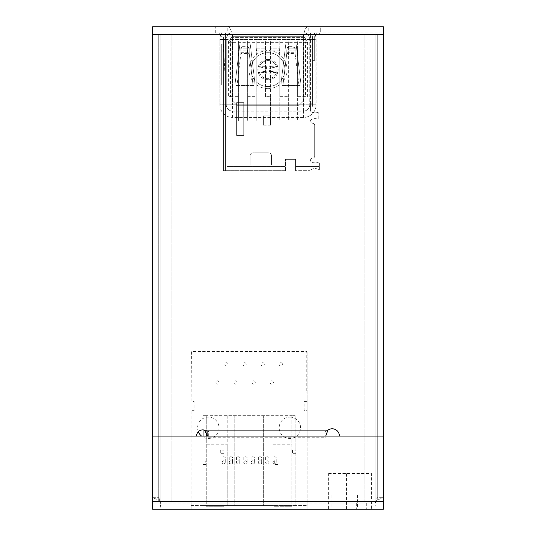 <?xml version="1.0" encoding="UTF-8"?>
<svg xmlns="http://www.w3.org/2000/svg" width="536" height="536" viewBox="0 0 536 536"><rect width="100%" height="100%" fill="white"/><g stroke="black" fill="none" stroke-linecap="round" stroke-linejoin="round"><path stroke-width="0.4" stroke-dasharray="2.68 2.01" d="M268 86.564A16.944 16.944 0 0 1 251.056 69.62A16.944 16.944 0 0 1 268 52.669A16.944 16.944 0 0 1 284.944 69.62A16.944 16.944 0 0 1 268 86.564A16.944 16.944 0 0 1 251.056 69.62A16.944 16.944 0 0 1 268 52.669A16.944 16.944 0 0 1 284.944 69.62A16.944 16.944 0 0 1 268 86.564M219.995 26.8L227.807 26.8L227.807 32.964L219.995 32.964L219.995 26.8L152.572 26.8L152.572 32.964L152.572 26.8M316.005 32.964L316.005 26.8L227.807 26.8C229.1 25.755 230.534 28.294 232.108 34.411L303.892 34.411A6.164 6.164 0 0 0 303.678 35.999L303.678 100.768L299.148 105.297L236.852 105.297L232.323 100.768L232.323 35.999A6.164 6.164 0 0 0 232.108 34.411L303.892 34.411A6.164 6.164 0 0 0 303.678 35.999L303.678 100.768L299.148 105.297L236.852 105.297L232.323 100.768L232.323 35.999A6.164 6.164 0 0 0 232.108 34.411L227.807 32.964L308.193 32.964L308.193 26.8C306.029 26.961 304.589 29.493 303.892 34.411L308.193 32.964L383.428 32.964L383.428 26.8L316.005 26.8M219.995 32.964L383.428 32.964L383.428 26.8M325.922 435.641L325.922 431.172L325.064 431.567L325.064 437.731L325.922 435.641M208.685 431.567L207.633 431.172L207.633 435.641L208.685 437.731L208.685 431.567M152.572 32.964L152.572 436.056L196.578 436.056A6.164 6.164 0 0 1 204.417 430.12L327.945 430.12A7.269 7.269 0 0 1 339.422 436.056L383.428 436.056L383.428 32.964M327.945 430.12L325.922 431.145L325.922 435.5M208.685 437.731L325.064 437.731M207.633 435.5L207.633 431.145L204.417 430.12M320.273 32.964L215.727 32.964L320.273 32.964L320.273 26.8L215.727 26.8L320.273 26.8L320.273 32.964M215.727 32.964L215.727 26.8L215.727 32.964M324.876 437.872L324.876 432.297L324.876 437.872M307.222 41.165L304.656 37.574A2.07 2.07 0 0 0 302.974 36.709L233.026 36.709L233.026 37.574L302.974 37.574L305.533 41.165L230.467 41.165A2.07 1.039 -144.5 0 0 228.778 41.165A2.07 1.039 -144.5 0 1 230.467 41.165L305.533 41.165A2.07 1.039 144.5 0 1 307.222 41.165A2.07 1.039 144.5 0 0 305.533 41.165L305.533 42.371L307.604 42.371A2.07 2.07 0 0 0 307.222 41.165L304.656 37.574A2.07 1.039 144.5 0 0 302.974 37.574A2.07 1.039 144.5 0 1 304.656 37.574A2.07 2.07 0 0 0 302.974 36.709L233.026 36.709A2.07 2.07 0 0 0 231.344 37.574A2.07 1.039 -144.5 0 1 233.026 37.574A2.07 1.039 -144.5 0 0 231.344 37.574L228.778 41.165A2.07 2.07 0 0 0 228.396 42.371L230.467 42.371L230.467 96.654L228.396 96.654L228.396 42.371M305.533 41.165L302.974 37.574L302.974 36.709L302.974 37.574L233.026 37.574L230.467 41.165L233.026 37.574L233.026 36.709A2.07 2.07 0 0 0 231.344 37.574L228.778 41.165M265.501 96.654L265.501 40.991L265.501 96.654L270.499 96.654L270.499 120.56L270.499 40.991L270.499 48.126L279.772 48.126L279.772 40.991L279.772 120.56L279.772 96.654L288.341 96.654L288.341 120.56L288.341 40.991L288.341 48.126L297.614 48.126L297.614 40.991L297.614 120.56L297.614 96.654L305.533 96.654L305.533 42.371L230.467 42.371L230.467 41.165M297.614 48.126L297.614 96.654M238.386 120.56L238.386 40.991L238.386 120.56M247.659 40.991L247.659 120.56L247.659 40.991M256.228 120.56L256.228 40.991L256.228 120.56M270.499 96.654L270.499 48.126M279.772 48.126L279.772 96.654M288.341 96.654L288.341 48.126M256.228 48.126L265.501 48.126M247.659 96.654L256.228 96.654M238.386 48.126L247.659 48.126M230.467 96.654L238.386 96.654M307.604 42.371L307.604 96.654L305.533 96.654M270.821 50.196L270.499 55.02L279.772 55.02L279.189 48.126L271.089 48.126L270.821 50.196L279.45 50.196M289.125 48.126L288.341 55.02L297.614 55.02L297.225 48.126L289.125 48.126M238.976 48.126L238.386 55.02L247.659 55.02L247.076 48.126L238.976 48.126M256.811 48.126L256.228 55.02L265.501 55.02L264.911 48.126L256.811 48.126M315.275 35.389L313.815 33.922A4.141 4.141 0 0 0 312.602 36.85L310.532 36.85L310.424 32.964L310.116 34.78L310.424 32.964L310.532 36.85L310.116 32.964L310.532 36.85L314.672 36.85A2.07 2.07 0 0 1 315.275 35.389L316.743 34.78L316.743 32.964L319.382 32.964L319.382 34.78L319.382 32.964L316.743 32.964L320.093 32.964L319.382 32.964L319.382 34.78L319.382 32.964L316.743 32.964L316.743 34.78L319.382 34.78L316.743 34.78L315.275 35.389L313.815 33.922L315.329 32.964L316.743 32.964L315.329 32.964L313.815 33.922L315.275 35.389A2.07 2.07 0 0 0 314.672 36.85L314.672 60.367L312.602 60.367L312.602 36.85A4.141 4.141 0 0 1 313.815 33.922L315.275 35.389A2.07 2.07 0 0 0 314.672 36.85L312.602 36.85L312.602 62.437L312.602 60.367L314.672 60.367L314.672 36.85A2.07 2.07 0 0 1 315.275 35.389L316.743 34.78L316.743 32.964L316.743 34.78L319.382 34.78L316.743 34.78M312.602 106.356L312.602 62.437L312.602 106.356M312.602 103.79L312.602 36.85L312.602 103.79L310.532 103.79L312.602 103.79M239.806 44.756L234.982 84.722A0.717 0.717 0 0 0 235.693 85.519A0.717 0.717 0 0 1 234.982 84.762L239.806 44.756A0.717 0.717 0 0 1 240.517 44.133L249.602 44.133A0.717 0.717 0 0 1 250.305 44.756L255.136 84.762A0.717 0.717 0 0 1 254.419 85.519L235.693 85.519L254.419 85.519A0.717 0.717 0 0 0 255.129 84.722L250.305 44.756A0.717 0.717 0 0 0 249.602 44.133L240.517 44.133A0.717 0.717 0 0 0 239.806 44.756L234.982 84.722L239.806 44.756M285.695 44.756L280.871 84.722A0.717 0.717 0 0 0 281.581 85.519A0.717 0.717 0 0 1 280.864 84.762L285.695 44.756A0.717 0.717 0 0 1 286.398 44.133L295.483 44.133A0.717 0.717 0 0 1 296.194 44.756L301.018 84.762A0.717 0.717 0 0 1 300.307 85.519L281.581 85.519L300.307 85.519A0.717 0.717 0 0 0 301.018 84.722L296.194 44.756A0.717 0.717 0 0 0 295.483 44.133L286.398 44.133A0.717 0.717 0 0 0 285.695 44.756L280.871 84.722L285.695 44.756M271.497 165.088L271.497 155.668A2.854 2.854 0 0 0 268.643 152.814L252.945 152.814A2.854 2.854 0 0 0 250.091 155.668L250.091 165.088L226.895 165.088L226.895 166.589L285.199 166.589L226.895 166.589L226.895 165.088L250.091 165.088L250.091 155.668A2.854 2.854 0 0 1 252.945 152.814L268.643 152.814A2.854 2.854 0 0 1 271.497 155.668L271.497 165.088L285.199 165.088L271.497 165.088M285.199 166.589L285.199 165.088L285.199 166.589M270.533 115.917L270.533 125.196L270.533 115.917L263.397 115.917L270.533 115.917M263.397 125.196L263.397 115.917L263.397 125.196L270.533 125.196M270.499 125.196L263.431 125.196M319.382 169.979L319.382 163.024L319.322 169.979A1.528 1.528 0 0 1 319.014 169.811A1.528 1.528 0 0 0 319.322 169.979L319.382 169.979M310.9 169.811A7.149 7.149 0 0 1 319.014 169.811A7.149 7.149 0 0 0 310.9 169.811A1.528 1.528 0 0 1 310.029 170.079A1.528 1.528 0 0 0 310.9 169.811M310.029 170.689L310.029 170.079L310.029 170.689L295.544 170.689L310.029 170.689M295.544 170.689L295.537 159.38L285.561 159.38L295.537 159.38L295.544 170.689M285.554 170.689L285.554 159.38L285.554 170.689L225.468 170.689L285.554 170.689M310.532 110.557L310.532 103.79L310.532 110.557A1.528 1.528 0 0 0 311.269 111.863A1.528 1.528 0 0 1 310.532 110.557M318.237 112.091A7.149 7.149 0 0 1 311.269 111.863A7.149 7.149 0 0 0 318.237 112.091L318.237 119.394A7.149 7.149 0 0 0 311.269 119.622A7.149 7.149 0 0 1 318.237 119.394L318.237 112.091M310.532 120.928A1.528 1.528 0 0 1 311.269 119.622A1.528 1.528 0 0 0 310.532 120.928L310.532 120.928M312.602 123.233A2.07 2.07 0 0 1 310.532 121.163A2.07 2.07 0 0 0 312.602 123.233A2.07 2.07 0 0 1 314.672 125.303A2.07 2.07 0 0 0 312.602 123.233M314.672 156.13L314.672 125.303L314.672 156.13A2.07 2.07 0 0 1 312.602 158.2A2.07 2.07 0 0 0 314.672 156.13M310.532 160.271A2.07 2.07 0 0 1 312.602 158.2A2.07 2.07 0 0 0 310.532 160.271L310.532 160.271M311.269 161.818A1.528 1.528 0 0 1 310.532 160.512A1.528 1.528 0 0 0 311.269 161.818A7.149 7.149 0 0 0 318.237 162.04A7.149 7.149 0 0 1 311.269 161.818M318.237 162.04L318.237 163.024L319.382 163.024L318.237 163.024L318.237 162.04M243.733 102.644L243.733 135.474L236.611 135.474L236.611 102.644L243.733 102.644L236.611 102.644L236.611 135.474L243.733 135.474L243.733 102.644M318.954 165.088L318.954 166.589L295.899 166.589L295.899 165.088L295.899 166.589L318.954 166.589L318.954 165.088L295.899 165.088L318.954 165.088M301.018 84.722L296.194 44.756L301.018 84.722M255.129 84.722L250.305 44.756L255.129 84.722M220.725 35.389A2.07 2.07 0 0 1 221.328 36.85A2.07 2.07 0 0 0 220.725 35.389L222.185 33.922A4.141 4.141 0 0 1 223.398 36.85L221.328 36.85L223.398 36.85A4.141 4.141 0 0 0 222.185 33.922L220.671 32.964L222.185 33.922L220.725 35.389L219.258 34.78L220.725 35.389M219.258 34.78L219.258 32.964L215.907 32.964L220.671 32.964L219.258 32.964L219.258 34.78L216.618 34.78L216.618 32.964L216.618 34.78L219.258 34.78M216.618 34.78L215.907 34.78L215.907 32.964M221.328 36.85L225.468 36.85L223.398 36.85L225.468 36.85L225.468 33.922L225.468 170.689L223.398 170.689L225.468 170.689L225.468 36.85L314.672 36.85L225.468 36.85L225.468 33.922L225.468 36.85L221.328 36.85M225.576 32.964L310.424 32.964L225.576 32.964L225.884 34.78L225.468 35.389L225.576 32.964M310.116 32.964L225.884 32.964L225.656 34.78L225.656 32.964L310.116 32.964M315.329 32.964L316.743 32.964L315.329 32.964L313.815 33.922L315.329 32.964M223.398 36.85L223.398 170.689L223.398 36.85M221.328 44.93L221.328 84.889L221.328 44.93L223.398 44.93L223.398 84.889L221.328 84.889L223.398 84.889L223.398 44.93L221.328 44.93M223.398 44.843L221.328 44.843L221.328 44.133L223.398 44.133L223.398 44.93L223.398 44.133M223.398 165.088L223.398 150.603L223.398 165.088M223.398 85.519L223.398 84.889L223.398 85.519M312.602 36.85A4.141 4.141 0 0 1 313.815 33.922A4.141 4.141 0 0 0 312.602 36.85M320.093 32.964L319.382 32.964L320.093 32.964L320.093 34.78L319.382 34.78M295.095 48.186L295.095 53.392L295.095 48.186L293.025 46.324L288.857 46.324L288.857 47.61C287.51 47.697 286.82 48.374 286.794 49.647L286.794 53.319L282.921 85.445L298.967 85.445L295.095 53.392L286.794 53.392L286.794 49.647M288.857 46.324L286.794 48.186M295.095 49.647C295.068 48.374 294.378 47.697 293.025 47.61L293.025 46.324M286.794 53.319L282.921 85.445M253.079 85.445L249.207 53.319L249.207 48.186L247.143 46.324L242.976 46.324L242.976 47.61C241.622 47.697 240.932 48.374 240.905 49.647L240.905 53.392L237.033 85.445L253.079 85.445L249.207 53.392L240.905 53.392L240.905 49.647M242.976 46.324L240.905 48.186M249.207 48.186L249.207 53.319M249.207 49.647C249.18 48.374 248.496 47.697 247.143 47.61L247.143 46.324M223.405 44.24L225.08 76.253L223.405 44.24M361.304 509.2L356.306 509.2L361.304 509.2M361.304 503.036L356.306 503.036L361.304 503.036M152.572 497.71L158.736 497.71L152.572 497.696L160.184 500.597L160.184 34.652L220.859 34.652A12.69 12.69 0 0 0 219.907 39.456A12.69 12.69 0 0 1 220.859 34.652L307.537 34.652A6.345 6.345 0 0 1 309.748 39.456L309.748 104.768A6.345 6.345 0 0 1 303.403 111.113L232.597 111.113L232.597 104.768L226.252 104.768L226.252 39.456L232.597 39.456L232.597 34.652L383.428 34.652L364.875 34.652L364.875 501.267L375.816 501.267L375.816 34.652L307.537 34.652M158.736 497.71L158.736 34.652L152.572 34.652L160.184 34.652L152.572 34.652L160.184 34.652L158.736 34.652L158.736 501.267L152.572 501.267L158.736 501.267L158.736 497.696L160.184 500.597L160.184 34.652L232.597 34.652M377.264 501.267L383.428 501.267L377.264 501.267L377.264 497.696L383.428 497.696L377.264 497.71L377.264 34.652L383.428 34.652L377.264 34.652L377.264 501.267L375.816 501.267L375.816 34.652L375.816 500.597A5.353 5.353 0 0 0 375.421 501.589L376.064 509.2L383.428 509.2L383.428 503.036L383.428 509.2M171.125 501.267L171.125 34.652L160.184 34.652L160.184 501.267L171.125 501.267L171.125 34.652M152.572 501.267L158.736 501.267M152.572 509.2L152.572 503.036L152.572 509.2L376.064 509.2L376.064 503.036L375.421 501.589L160.579 501.589A5.353 5.353 0 0 0 160.184 500.597A5.353 5.353 0 0 1 160.579 501.589L160.693 504.282L159.936 509.2L159.936 503.036L383.428 503.036L152.572 503.036L159.936 503.036L160.579 501.589L160.693 504.282M152.572 436.056L152.572 501.589L383.428 501.589L383.428 436.056L152.572 436.056M152.572 503.036L152.572 501.589M383.428 501.589L383.428 503.036M307.068 509.2L307.068 503.036L191.111 503.036L307.068 503.036L307.068 509.2L191.111 509.2L191.111 503.036L191.111 509.2M372.011 503.036L372.011 509.2L372.011 503.036L328.119 503.036L372.011 503.036M328.119 509.2L328.119 503.036L328.119 509.2L372.011 509.2M375.414 503.016L375.421 501.589A5.353 5.353 0 0 1 375.816 500.597L377.264 497.71M375.816 34.652L375.816 500.597L383.428 497.696M364.875 34.652L364.875 501.267M383.428 501.267L375.816 501.267M303.403 34.652L303.403 39.456L315.912 39.456L315.912 104.768L303.403 104.768L303.403 39.456L232.597 39.456L232.597 104.768L220.088 104.768L220.088 39.456L232.597 39.456L232.597 104.768L309.748 104.768A6.345 6.345 0 0 1 303.403 111.113L303.403 39.456L316.093 39.456A12.69 12.69 0 0 0 315.141 34.652A12.69 12.69 0 0 1 316.093 39.456L316.093 104.768L309.748 104.768L309.748 39.456M232.597 111.113L303.403 111.113L303.403 117.458A12.69 12.69 0 0 0 316.093 104.768A12.69 12.69 0 0 1 303.403 117.458L232.597 117.458L232.597 111.113A6.345 6.345 0 0 1 226.252 104.768A6.345 6.345 0 0 0 232.597 111.113M226.252 39.456L226.252 104.768L219.907 104.768L219.907 39.456L226.252 39.456A6.345 6.345 0 0 1 228.463 34.652M268 60.555A9.065 9.065 0 0 1 277.065 69.62A9.065 9.065 0 0 1 268 78.678A9.065 9.065 0 0 1 258.935 69.62A9.065 9.065 0 0 1 268 60.555A9.065 9.065 0 0 1 277.065 69.62A9.065 9.065 0 0 1 268 78.678A9.065 9.065 0 0 1 258.935 69.62A9.065 9.065 0 0 1 268 60.555M219.907 104.768A12.69 12.69 0 0 0 232.597 117.458A12.69 12.69 0 0 1 219.907 104.768L219.907 39.456M261.648 457.422A1.642 0.636 180 0 0 260.007 456.793A1.642 0.636 180 0 0 258.365 457.422A1.642 0.636 180 0 0 260.007 458.059A1.642 0.636 180 0 0 261.648 457.422L261.648 462.474A1.642 1.642 0 0 0 260.007 460.833A1.642 1.642 0 0 0 258.365 462.474A1.642 1.642 0 0 0 260.007 464.116A1.642 1.642 0 0 0 261.648 462.474L261.648 462.481C261.963 465.107 257.501 463.828 258.365 462.22M258.365 457.422L258.365 462.481C259.136 460.357 260.228 460.357 261.648 462.481M276.208 457.422A1.642 0.636 180 0 0 274.566 456.793A1.642 0.636 180 0 0 272.925 457.422A1.642 0.636 180 0 0 274.566 458.059A1.642 0.636 180 0 0 276.208 457.422L276.208 462.474A1.642 1.642 0 0 0 274.566 460.833A1.642 1.642 0 0 0 272.925 462.474A1.642 1.642 0 0 0 274.566 464.116A1.642 1.642 0 0 0 276.208 462.474L276.208 462.474C276.65 464.471 272.898 464.612 272.925 462.481L272.925 462.474C272.281 461.556 275.404 459.446 276.208 462.481M272.925 457.422L272.925 462.481M268.925 457.422A1.642 0.636 180 0 0 267.283 456.793A1.642 0.636 180 0 0 265.648 457.422A1.642 0.636 180 0 0 267.283 458.059A1.642 0.636 180 0 0 268.925 457.422L268.925 462.474A1.642 1.642 0 0 0 267.283 460.833A1.642 1.642 0 0 0 265.648 462.474A1.642 1.642 0 0 0 267.283 464.116A1.642 1.642 0 0 0 268.925 462.474L268.925 460.973M265.648 457.422L265.648 462.474C265.622 464.612 269.367 464.471 268.925 462.481C267.491 460.357 266.392 460.357 265.648 462.481L265.648 462.481M254.372 457.422A1.642 0.636 180 0 0 252.731 456.793A1.642 0.636 180 0 0 251.089 457.422A1.642 0.636 180 0 0 252.731 458.059A1.642 0.636 180 0 0 254.372 457.422L254.372 462.474A1.642 1.642 0 0 0 252.731 460.833A1.642 1.642 0 0 0 251.089 462.474A1.642 1.642 0 0 0 252.731 464.116A1.642 1.642 0 0 0 254.372 462.474L254.372 462.481C254.687 465.194 250.225 463.6 251.089 462.481L251.089 462.481C251.84 460.357 252.932 460.357 254.372 462.481M251.089 457.422L251.089 462.481M247.089 457.422A1.642 0.636 180 0 0 245.448 456.793A1.642 0.636 180 0 0 243.806 457.422A1.642 0.636 180 0 0 245.448 458.059A1.642 0.636 180 0 0 247.089 457.422L247.089 462.474A1.642 1.642 0 0 0 245.448 460.833A1.642 1.642 0 0 0 243.806 462.474A1.642 1.642 0 0 0 245.448 464.116A1.642 1.642 0 0 0 247.089 462.474L247.089 461.308M243.806 457.422L243.806 462.474C242.949 463.593 247.404 465.201 247.089 462.481C245.676 460.357 244.577 460.357 243.806 462.481L243.806 462.481M239.813 457.422A1.642 0.636 180 0 0 238.172 456.793A1.642 0.636 180 0 0 236.53 457.422A1.642 0.636 180 0 0 238.172 458.059A1.642 0.636 180 0 0 239.813 457.422L239.813 462.474A1.642 1.642 0 0 0 238.172 460.833A1.642 1.642 0 0 0 236.53 462.474A1.642 1.642 0 0 0 238.172 464.116A1.642 1.642 0 0 0 239.813 462.474L239.813 461.53M236.53 457.422L236.53 462.474C236.503 464.612 240.255 464.471 239.813 462.481C238.373 460.357 237.28 460.357 236.53 462.481L236.53 460.973M232.537 457.422A1.642 0.636 180 0 0 230.895 456.793A1.642 0.636 180 0 0 229.254 457.422A1.642 0.636 180 0 0 230.895 458.059A1.642 0.636 180 0 0 232.537 457.422L232.537 462.474A1.642 1.642 0 0 0 230.895 460.833A1.642 1.642 0 0 0 229.254 462.474A1.642 1.642 0 0 0 230.895 464.116A1.642 1.642 0 0 0 232.537 462.474L232.537 462.481C232.845 465.201 228.39 463.593 229.254 462.474L229.254 462.474C229.998 460.357 231.096 460.357 232.537 462.481M229.254 457.422L229.254 462.481M225.254 457.422A1.642 0.636 180 0 0 223.613 456.793A1.642 0.636 180 0 0 221.971 457.422A1.642 0.636 180 0 0 223.613 458.059A1.642 0.636 180 0 0 225.254 457.422L225.254 462.474A1.642 1.642 0 0 0 223.613 460.833A1.642 1.642 0 0 0 221.971 462.474A1.642 1.642 0 0 0 223.613 464.116A1.642 1.642 0 0 0 225.254 462.474L225.254 462.441M221.971 457.422L221.971 462.474C222.721 460.357 223.814 460.357 225.254 462.481L223.639 464.122L222.306 463.479L221.971 461.188M274.064 505.575L291.906 505.575L274.064 505.575L274.064 506.286L291.906 506.286L291.906 505.575L295.115 505.575L203.064 505.575L270.995 505.575L270.995 444.203L291.906 444.203L291.906 506.286L274.064 506.286L274.064 505.575M307.108 401.39L307.108 505.575L307.108 410.663L304.106 410.663L304.106 401.39L307.108 401.39L307.108 410.663M307.115 505.575L307.115 504.148L307.115 505.575M280.81 362.711A1.642 1.642 0 0 1 282.452 364.353A1.642 1.642 0 0 1 280.81 365.994A1.642 1.642 0 0 1 279.169 364.353A1.642 1.642 0 0 1 280.81 362.711M244.557 362.711A1.642 1.642 0 0 1 246.198 364.353A1.642 1.642 0 0 1 244.557 365.994A1.642 1.642 0 0 1 242.915 364.353A1.642 1.642 0 0 1 244.557 362.711M271.745 380.835A1.642 1.642 0 0 1 273.387 382.476A1.642 1.642 0 0 1 271.745 384.118A1.642 1.642 0 0 1 270.104 382.476A1.642 1.642 0 0 1 271.745 380.835M235.498 380.835A1.642 1.642 0 0 1 237.133 382.476A1.642 1.642 0 0 1 235.498 384.118A1.642 1.642 0 0 1 233.857 382.476A1.642 1.642 0 0 1 235.498 380.835M296.006 453.697L292.442 453.697L292.442 450.126L296.006 450.126L296.006 453.697M223.86 453.697L220.296 453.697L220.296 450.126L223.86 450.126L223.86 453.697M198.354 431.728A10.707 10.707 0 0 1 208.31 417.088A10.707 10.707 0 0 1 219.01 427.788A10.707 10.707 0 0 1 201.503 436.056M289.869 417.088A10.707 10.707 0 0 1 300.575 427.788A10.707 10.707 0 0 1 289.869 438.495A10.707 10.707 0 0 1 279.169 427.788A10.707 10.707 0 0 1 289.869 417.088M205.737 464.545L202.173 464.545L202.173 460.973L205.737 460.973L205.737 464.545M277.882 464.545L274.318 464.545L274.318 460.973L277.882 460.973L277.882 464.545M217.368 380.835A1.642 1.642 0 0 1 219.01 382.476A1.642 1.642 0 0 1 217.368 384.118A1.642 1.642 0 0 1 215.727 382.476A1.642 1.642 0 0 1 217.368 380.835M253.622 380.835A1.642 1.642 0 0 1 255.263 382.476A1.642 1.642 0 0 1 253.622 384.118A1.642 1.642 0 0 1 251.98 382.476A1.642 1.642 0 0 1 253.622 380.835M226.433 362.711A1.642 1.642 0 0 1 228.075 364.353A1.642 1.642 0 0 1 226.433 365.994A1.642 1.642 0 0 1 224.792 364.353A1.642 1.642 0 0 1 226.433 362.711M262.687 362.711A1.642 1.642 0 0 1 264.322 364.353A1.642 1.642 0 0 1 262.687 365.994A1.642 1.642 0 0 1 261.045 364.353A1.642 1.642 0 0 1 262.687 362.711M191.071 505.575L307.108 505.575L191.071 505.575L191.071 410.663L194.072 410.663L194.072 401.39L191.071 401.39L191.432 351.509L306.746 351.509L306.746 392.895L307.108 392.895M206.273 433.457L206.273 415.661L206.273 444.203L227.184 444.203L227.184 505.575L227.184 415.661L270.995 415.661L270.995 505.575L291.906 505.575L291.906 415.661L295.115 415.661L203.064 415.661L206.273 415.661L206.273 505.575L224.115 505.575L206.273 505.575L206.273 436.056M203.064 436.056L203.064 429.899M206.273 415.661L206.273 444.203M227.184 415.661L227.184 444.203M234.815 415.661L234.815 505.575L234.815 415.661M263.364 415.661L263.364 505.575L263.364 415.661M270.995 415.661L270.995 444.203M291.906 415.661L291.906 444.203M295.115 415.661L295.115 505.575L295.115 415.661M224.115 506.286L224.115 505.575L224.115 506.286L206.273 506.286L224.115 506.286M206.273 506.286L206.273 505.575L206.273 506.286M307.108 440.706L307.108 352.011L307.108 440.706M344.715 509.2L331.871 509.2L344.715 509.2M344.715 473.523L342.926 473.523L344.715 473.523M344.715 494.929L331.871 494.929L344.715 494.929M328.655 473.523L371.475 473.523L371.475 509.2L328.655 509.2L328.655 473.523M265.099 66.719L257.984 66.719L266.553 68.166L266.553 71.067L265.099 72.514L265.099 79.63L266.553 71.067L269.447 71.067L269.447 68.166L266.553 68.166L265.099 66.719L265.099 59.603L266.553 68.166M270.901 59.603L269.447 68.166L270.901 66.719L270.901 59.603L265.099 59.603M265.099 79.63L270.901 79.63L269.447 71.067L270.901 72.514L278.017 72.514L269.447 71.067M270.901 79.63L270.901 72.514M278.017 72.514L278.017 66.719L269.447 68.166M278.017 66.719L270.901 66.719M268 88.648A19.035 19.035 0 0 1 248.965 69.62A19.035 19.035 0 0 1 268 50.585A19.035 19.035 0 0 1 287.035 69.62A19.035 19.035 0 0 1 268 88.648M257.984 66.719L257.984 72.514L265.099 72.514M257.984 72.514L266.553 71.067M268 79.77A10.151 10.151 0 0 1 257.85 69.62A10.151 10.151 0 0 1 268 59.469A10.151 10.151 0 0 1 278.151 69.62A10.151 10.151 0 0 1 268 79.77M152.572 34.411L383.428 34.411M288.77 50.196L297.4 50.196M238.708 50.196L247.337 50.196M256.55 50.196L265.179 50.196M310.532 103.79L310.532 36.85L310.532 103.79M286.794 52.689L295.095 52.689M240.905 52.689L249.207 52.689M160.184 501.267L160.184 34.652M160.579 501.589L375.421 501.589M232.597 104.768L303.403 104.768M303.403 117.458L232.597 117.458M316.093 39.456L316.093 104.768M303.403 39.456L232.597 39.456M356.306 503.036L356.306 509.2M366.302 503.036L366.302 509.2M221.971 461.791L221.971 462.481M346.497 509.2L346.497 473.523M342.926 509.2L342.926 473.523M331.871 494.929L331.871 509.2M357.559 494.929L357.559 509.2"/><path stroke-width="0.8" d="M325.922 435.641L325.828 436.056M207.747 436.056L204.417 430.12L327.945 430.12A7.269 7.269 0 0 1 339.422 436.056L383.428 436.056L383.428 26.8L152.572 26.8L152.572 436.056L196.578 436.056A6.164 6.164 0 0 1 204.417 430.12M327.945 430.12L325.922 435.5M383.428 501.267L383.428 34.652L383.428 501.267M152.572 34.652L152.572 501.267L152.572 34.652M383.428 501.589L383.428 509.2L152.572 509.2L152.572 501.589L383.428 501.589L383.428 436.056L152.572 436.056L152.572 501.589M307.068 509.2L191.111 509.2M372.011 509.2L328.119 509.2M201.503 436.056A10.707 10.707 0 0 1 198.354 431.728M206.273 433.457L206.273 436.056M203.064 429.899L203.064 436.056M328.655 509.2L371.475 509.2M152.572 34.411L383.428 34.411"/></g></svg>
